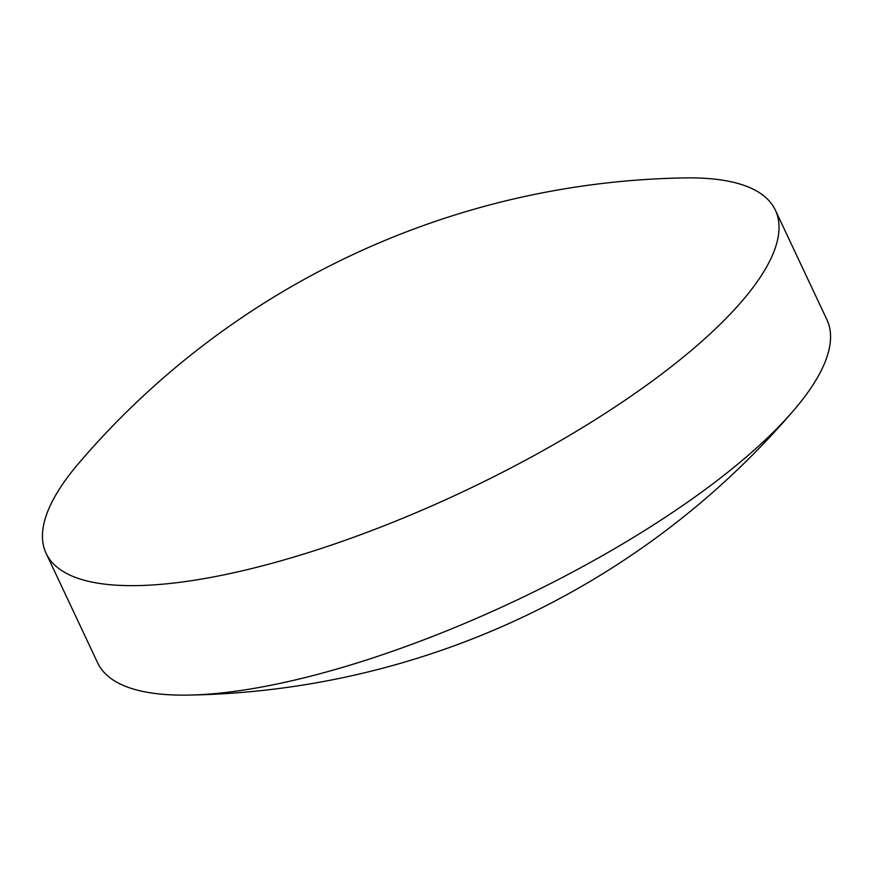 <?xml version="1.0" encoding="UTF-8"?>
<svg xmlns="http://www.w3.org/2000/svg" width="873" height="873" viewBox="0 0 873 873"><rect width="100%" height="100%" fill="white"/><g stroke="black" fill="none" stroke-linecap="round" stroke-linejoin="round"><path stroke-width="1.31" d="M46.105 553.34L97.623 662.825A402.988 121.729 -25.2 0 0 188.317 695.094A402.988 121.729 -25.2 0 0 352.343 664.44A402.988 121.729 -25.2 0 0 793.95 410.103A402.988 121.729 -25.2 0 0 813.767 383.662A402.988 121.729 -25.2 0 0 826.895 319.66L775.377 210.175A402.988 121.729 -25.2 0 0 684.683 177.906A815.044 815.044 0 0 0 79.05 462.897A402.988 121.729 -25.2 0 0 59.233 489.338A402.988 121.729 -25.2 0 0 46.105 553.34A402.988 121.729 -25.2 0 0 300.825 554.955A402.988 121.729 -25.2 0 0 762.249 274.177A402.988 121.729 -25.2 0 0 775.377 210.175M188.317 695.094A815.044 815.044 0 0 0 793.95 410.103"/></g></svg>
